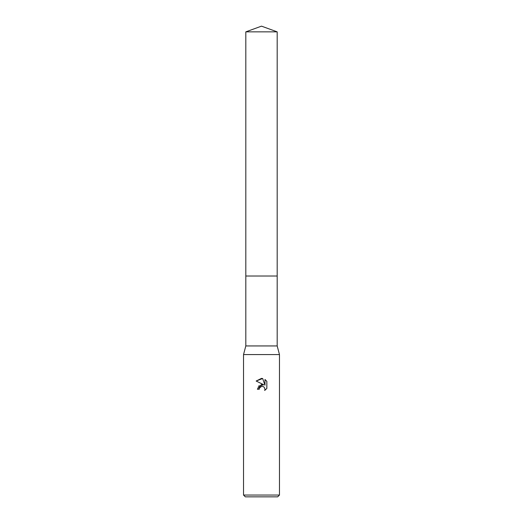 <?xml version="1.0" encoding="UTF-8"?>
<svg xmlns="http://www.w3.org/2000/svg" width="523" height="523" viewBox="0 0 523 523"><rect width="100%" height="100%" fill="white"/><g stroke="black" fill="none" stroke-linecap="round" stroke-linejoin="round"><path stroke-width="0.39" stroke-dasharray="2.62 1.96" d="M277.183 345.938L245.817 345.938M261.5 276.013L277.183 276.013L261.5 276.013M279.465 354.561L243.535 354.561M279.465 495.052L243.535 495.052M277.667 496.85L245.333 496.85M256.159 381.025L263.788 384.784M264.984 379.482L264.984 385.222L262.657 378.515M258.519 386.105L257.368 389.23L259.258 389.23M266.841 388.439L266.841 381.352M277.183 276.013L245.817 276.013M277.183 31.857L245.817 31.857"/><path stroke-width="0.78" d="M245.817 31.857L277.183 31.857L261.5 26.15L245.817 31.857L245.817 345.938L277.183 345.938L279.465 354.561L279.465 495.052L243.535 495.052L245.333 496.85L277.667 496.85L279.465 495.052M245.817 345.938L243.535 354.561L279.465 354.561M261.5 386.412L259.558 387.922L259.258 389.23L257.368 389.23L261.5 384.503L263.788 384.784L256.159 381.025L261.5 378.39L262.657 378.515L264.984 385.222L264.984 379.482L266.841 381.352L266.841 388.439L264.69 390.491L264.998 389.21L264.154 387.183L263.226 386.556L261.5 386.412L263.226 386.556L264.154 387.183L264.998 389.21L264.69 390.491L266.841 388.439M259.258 389.23L259.447 388.177M262.657 378.515L256.159 381.025M266.841 381.352L264.984 379.482M263.788 384.784L258.519 386.105M259.558 387.922L260.729 386.706M261.029 386.556L261.428 386.425M245.817 276.013L277.183 276.013L277.183 345.938M277.183 31.857L277.183 276.013M243.535 354.561L243.535 495.052"/></g></svg>
